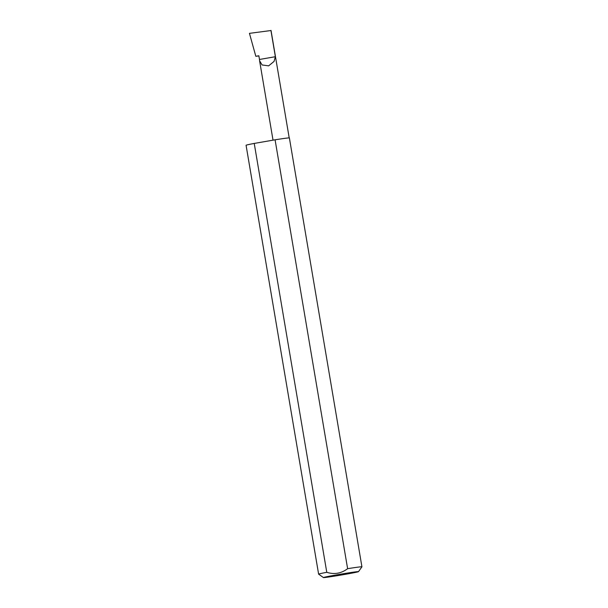 <?xml version="1.0" encoding="UTF-8"?>
<svg xmlns="http://www.w3.org/2000/svg" width="608" height="608" viewBox="0 0 608 608"><rect width="100%" height="100%" fill="white"/><g stroke="black" fill="none" stroke-linecap="round" stroke-linejoin="round"><path stroke-width="0.91" d="M259.472 59.462L259.586 60.724L262.086 64.957L268.637 65.854L274.071 61.393L275.371 56.704L259.472 59.462L258.848 55.776L255.824 56.301L249.447 33.349L271.046 30.522L289.203 137.894M358.264 571.596A17.784 0.464 170.4 0 0 339.272 574.416A17.784 0.464 170.4 0 0 323.441 577.577A17.784 0.464 170.4 0 0 323.669 577.6A17.784 0.464 170.4 0 0 342.205 574.864A17.784 0.464 170.4 0 0 358.492 571.649A17.784 0.464 170.4 0 0 358.264 571.596M323.441 577.577L318.622 574.15A21.964 0.578 -9.6 0 1 318.615 574.142A21.964 0.578 -9.6 0 1 326.777 572.303C334.301 574.689 341.248 573.481 347.616 568.685A21.964 0.578 -9.6 0 1 361.638 566.77A21.964 0.578 -9.6 0 1 361.927 566.816A21.964 0.578 -9.6 0 1 361.92 566.831L358.492 571.649M347.616 568.685L275.082 139.81A21.964 0.578 -9.6 0 1 289.104 137.894A21.964 0.578 -9.6 0 1 289.385 137.94L361.927 566.816M258.871 55.898L255.824 56.301M270.917 30.4L275.371 56.704M326.777 572.303L254.235 143.427A21.964 0.578 -9.6 0 0 246.073 145.266L318.615 574.142M275.082 139.81L254.235 143.427M259.586 60.724L273.022 140.167"/></g></svg>

